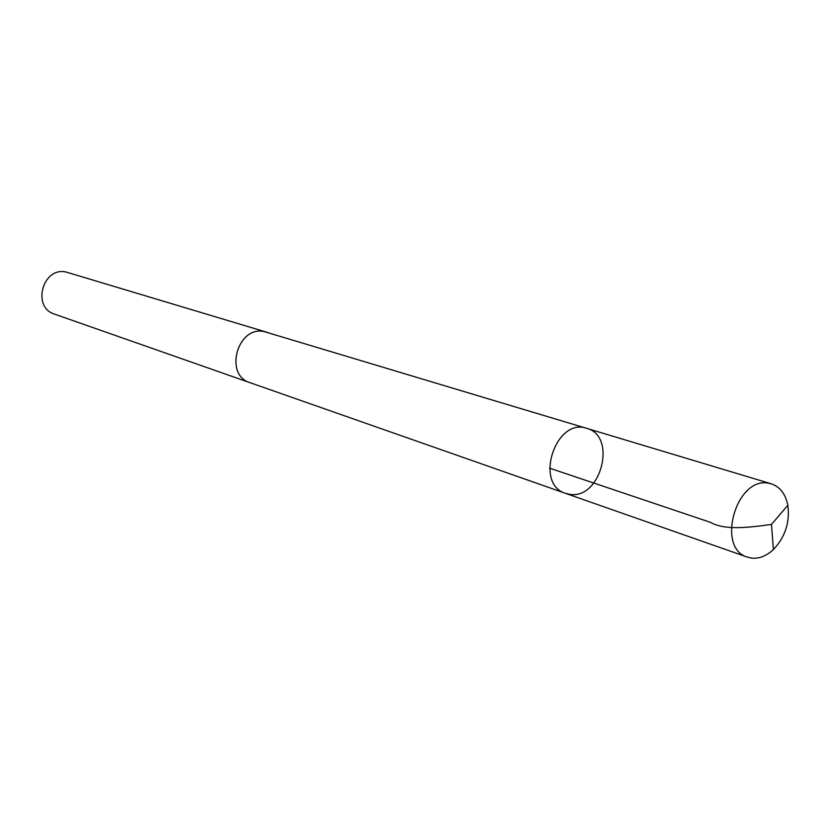 <?xml version="1.0" encoding="UTF-8"?>
<svg xmlns="http://www.w3.org/2000/svg" width="830" height="830" viewBox="0 0 830 830"><rect width="100%" height="100%" fill="white"/><g stroke="black" fill="none" stroke-linecap="round" stroke-linejoin="round"><path stroke-width="1.25" d="M250.785 382.931L249.996 382.682C223.81 375.025 237.442 325.547 264.106 331.575L586.717 428.363C555.654 417.106 533.825 484.16 565.562 493.352L569.619 494.317C600.827 500.054 617.51 435.937 586.717 428.363C555.654 417.106 533.825 484.16 565.562 493.352L747.467 557.158C715.782 548.36 736.21 476.347 768.507 483.205L771.329 483.828C780.034 486.816 785.533 493.964 787.826 505.273C790.015 522.298 785.211 537.052 773.425 549.533C766.515 555.965 759.284 558.829 751.731 558.134L747.467 557.158M565.562 493.352L250.006 382.661C223.789 375.036 237.432 325.526 264.106 331.564L267.239 332.363M249.996 382.682L54.531 314.124C31.55 307.328 42.641 266.617 66.016 272.012L266.451 332.114M549.574 468.162L710.47 522.35C724.839 530.484 748.172 527.621 771.475 524.425L787.826 505.273M586.717 428.363L771.329 483.828M771.475 524.425L773.425 549.533"/></g></svg>
